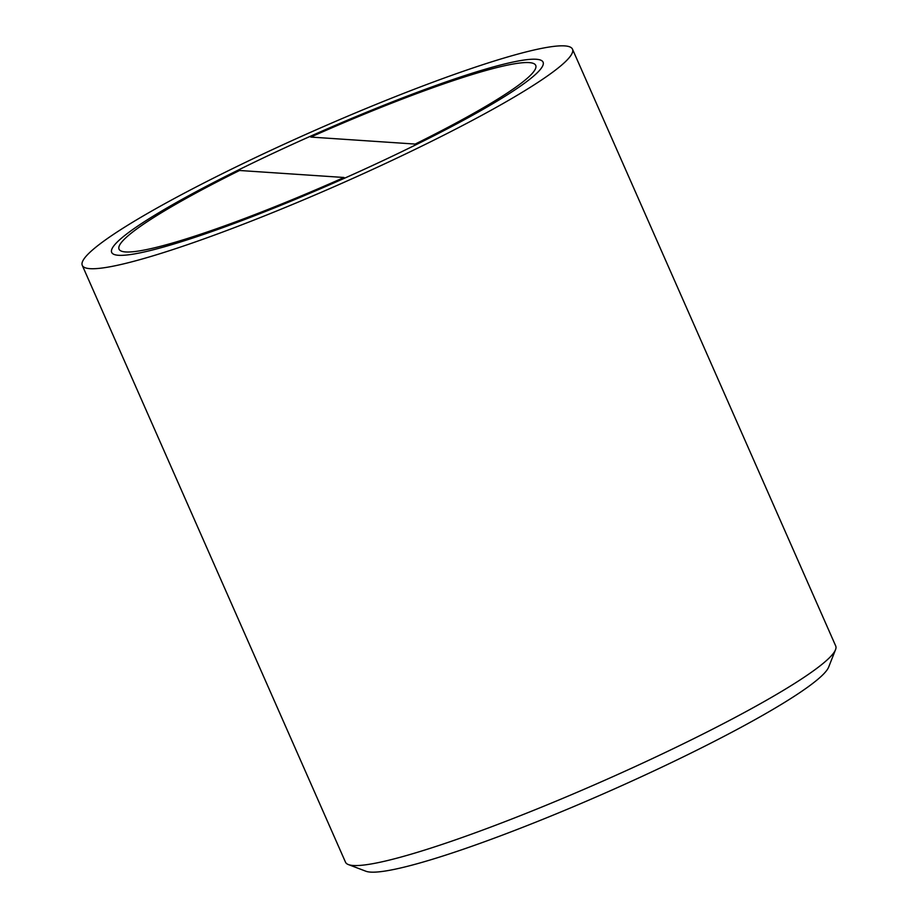 <?xml version="1.0" encoding="UTF-8"?>
<svg xmlns="http://www.w3.org/2000/svg" width="918" height="918" viewBox="0 0 918 918"><rect width="100%" height="100%" fill="white"/><g stroke="black" fill="none" stroke-linecap="round" stroke-linejoin="round"><path stroke-width="1.38" d="M348.358 864.561L365.846 871.216A254.493 28.171 -23.8 0 0 370.516 872.1A254.493 28.171 -23.8 0 0 618.594 787.07A254.493 28.171 -23.8 0 0 828.656 667.099L835.529 649.692A267.895 29.651 156.2 0 1 614.417 775.974A267.895 29.651 156.2 0 1 353.281 865.49A267.895 29.651 156.2 0 1 348.358 864.561A267.895 29.651 156.2 0 1 345.512 862.22L82.276 265.382A267.895 29.651 156.2 0 1 289.996 141.544A267.895 29.651 156.2 0 1 564.719 45.9A267.895 29.651 156.2 0 1 572.488 49.17A267.895 29.651 156.2 0 1 364.767 173.02A267.895 29.651 156.2 0 1 90.044 268.664A267.895 29.651 156.2 0 1 82.276 265.382M572.488 49.17L835.724 646.008A267.895 29.651 156.2 0 1 835.529 649.692M536.238 59.268A235.742 26.094 156.2 0 1 543.077 62.149A235.742 26.094 156.2 0 1 360.281 171.127A235.742 26.094 156.2 0 1 118.525 255.296A235.742 26.094 156.2 0 1 111.686 252.416A235.742 26.094 156.2 0 1 294.483 143.426A235.742 26.094 156.2 0 1 536.238 59.268M239.575 170.484A227.71 25.199 -23.8 0 0 119.042 249.168A227.71 25.199 -23.8 0 0 343.986 177.484L239.575 170.484L343.986 177.484A227.71 25.199 156.2 0 1 119.042 249.168A227.71 25.199 156.2 0 1 239.575 170.484M415.188 144.069A227.71 25.199 -23.8 0 0 535.722 65.385A227.71 25.199 -23.8 0 0 310.777 137.069L415.188 144.069L310.777 137.069A227.71 25.199 156.2 0 1 535.722 65.385A227.71 25.199 156.2 0 1 415.188 144.069M118.525 255.296A235.742 26.094 -23.8 0 0 360.281 171.127A235.742 26.094 -23.8 0 0 543.077 62.149A235.742 26.094 -23.8 0 0 316.859 133.408A235.742 26.094 -23.8 0 0 111.686 252.416A235.742 26.094 -23.8 0 0 118.525 255.296"/></g></svg>
